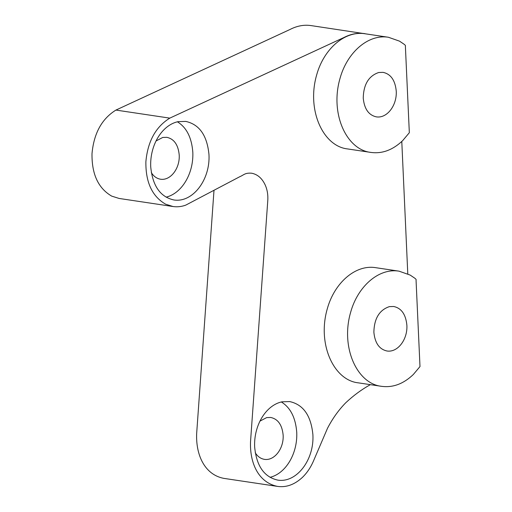 <?xml version="1.0" encoding="UTF-8"?>
<svg xmlns="http://www.w3.org/2000/svg" width="512" height="512" viewBox="0 0 512 512"><rect width="100%" height="100%" fill="white"/><g stroke="black" fill="none" stroke-linecap="round" stroke-linejoin="round"><path stroke-width="0.77" d="M270.048 477.318C285.805 473.536 297.709 453.587 296.742 432.326C295.61 417.734 290.477 407.61 281.338 401.965M282.003 401.818L289.67 401.568C303.302 404.557 311.046 415.616 312.902 434.746C314.33 459.846 296.666 483.066 277.882 480.134C264.243 477.146 256.499 466.086 254.65 446.95C253.67 425.395 265.914 405.184 282.003 401.818M166.118 197.158C181.882 193.376 193.779 173.434 192.813 152.173C191.68 137.574 186.547 127.45 177.408 121.805M178.074 121.658L185.741 121.408C199.379 124.397 207.123 135.456 208.973 154.586C210.4 179.686 192.742 202.906 173.952 199.974C160.314 196.986 152.57 185.926 150.72 166.79C149.741 145.235 161.984 125.03 178.074 121.658M367.405 34.118L311.117 25.6C304.07 24.538 296.986 25.856 289.85 29.555L115.93 110.074C101.83 118.803 93.856 133.325 92.006 153.632C91.699 174.157 98.272 188.32 111.725 196.128L119.117 198.451L172.992 206.515C177.21 207.142 181.446 206.688 185.702 205.158L239.846 176.678C244.019 174.938 244.858 172.685 251.68 173.216C257.498 174.362 261.971 178.208 265.094 184.755C267.264 189.51 268.16 194.816 267.776 200.659L250.534 441.581C249.638 462.675 258.259 482.56 277.536 486.4C286.221 487.629 294.483 484.666 302.304 477.498C307.123 472.851 310.976 467.046 313.862 460.096L327.514 428.256C332.602 418.445 338.694 409.939 345.786 402.733C353.53 395.462 361.728 389.44 370.381 384.653M213.99 190.432L196.659 433.517C195.763 454.618 204.384 474.502 223.661 478.342L277.536 486.4M115.93 110.074L169.798 118.131C155.706 126.867 147.731 141.382 145.882 161.696C145.574 182.214 152.147 196.378 165.6 204.186L172.992 206.515M407.782 273.83L401.786 141.485M364.986 33.658C357.946 32.595 350.854 33.914 343.718 37.613L169.798 118.131M399.059 271.168L375.718 267.68C355.36 264.282 334.406 283.027 327.334 308.646C317.024 343.878 333.677 380.294 358.304 382.848L381.651 386.342C392.928 387.814 403.475 383.878 413.293 374.528L419.994 366.566L416.058 280.262C416.454 279.699 415.808 278.861 414.131 277.754L410.144 275.066L399.059 271.168C378.701 267.77 357.747 286.515 350.682 312.141C340.365 347.373 357.024 383.789 381.651 386.342M388.442 37.267L365.101 33.773C344.762 30.374 323.789 49.107 316.717 74.746C306.4 109.978 323.059 146.4 347.686 148.947L371.027 152.435C382.298 153.914 392.845 149.978 402.656 140.64L409.331 132.723L405.389 46.323C405.786 45.754 405.146 44.922 403.469 43.814L399.494 41.146L388.442 37.267C368.102 33.869 347.13 52.602 340.064 78.24C329.747 113.472 346.406 149.888 371.027 152.435M378.739 72.499L383.085 72.358C390.81 74.048 395.2 80.314 396.25 91.155C397.062 105.382 387.053 118.541 376.403 116.877C368.678 115.181 364.288 108.915 363.238 98.074C363.571 84.397 368.736 75.872 378.739 72.499M389.37 306.63L393.715 306.49C401.446 308.179 405.83 314.445 406.88 325.286C407.693 339.514 397.683 352.672 387.034 351.008C379.309 349.312 374.918 343.046 373.869 332.205C374.202 318.528 379.373 310.003 389.37 306.63M156.045 140.966L162.739 137.453L166.829 137.325C174.099 138.912 178.227 144.813 179.219 155.021C179.981 168.403 170.56 180.787 160.538 179.226C156.723 178.566 153.651 176.352 151.309 172.576M259.987 421.094L266.669 417.6L270.758 417.466C278.029 419.059 282.157 424.954 283.149 435.162C283.91 448.544 274.49 460.928 264.467 459.366C260.653 458.707 257.574 456.493 255.232 452.71"/></g></svg>
